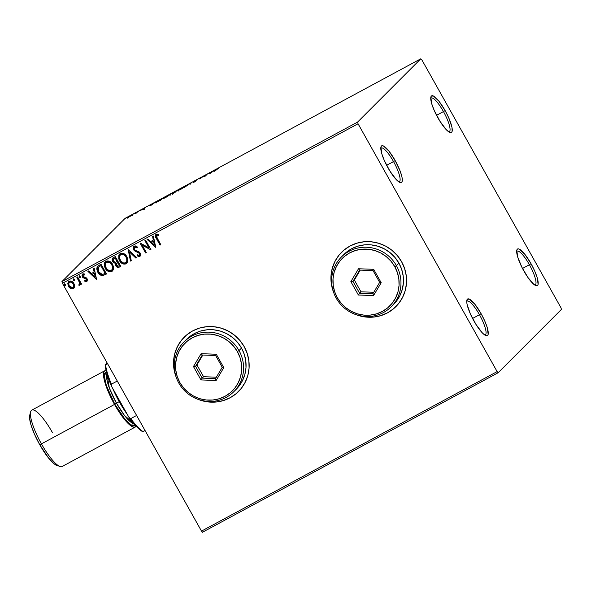 <?xml version="1.0" encoding="UTF-8"?>
<svg xmlns="http://www.w3.org/2000/svg" width="591" height="591" viewBox="0 0 591 591"><rect width="100%" height="100%" fill="white"/><g stroke="black" fill="none" stroke-linecap="round" stroke-linejoin="round"><path stroke-width="0.89" d="M393.525 161.579A19.2 4.521 61.7 0 0 380.789 148.238A19.2 4.521 -118.3 0 1 381.077 148.009A19.2 4.521 -118.3 0 1 393.525 161.579L386.617 165.303L393.525 161.579A19.2 4.521 -118.3 0 1 399.317 181.806A19.2 4.521 -118.3 0 1 398.962 181.925A19.2 4.521 61.7 0 0 393.525 161.579L395.172 160.56L393.525 161.579M387.962 167.778A20.803 4.898 -118.3 0 1 380.936 146.974A20.803 4.898 -118.3 0 1 395.172 160.56L400.21 171.22L402.013 177.211L402.235 181.215L401.725 182.272L400.824 182.626L399.568 182.272L396.199 179.524L390.008 171.242L384.349 160.582L381.838 153.926L380.9 147.122L381.409 146.073L382.311 145.711L383.566 146.066L388.922 151.111L395.172 160.56A20.803 4.898 -118.3 0 1 400.107 182.493A20.803 4.898 -118.3 0 1 387.962 167.778M479.471 314.722A19.2 4.521 61.7 0 0 466.727 301.38A19.2 4.521 -118.3 0 1 467.023 301.159A19.2 4.521 -118.3 0 1 479.471 314.722L472.564 318.453L479.471 314.722A19.2 4.521 -118.3 0 1 485.255 334.957A19.2 4.521 -118.3 0 1 484.908 335.075A19.2 4.521 61.7 0 0 479.471 314.722L481.118 313.71L479.471 314.722M473.901 320.928A20.803 4.898 -118.3 0 1 466.883 300.117A20.803 4.898 -118.3 0 1 481.118 313.71L484.731 320.906L487.243 327.562L488.173 334.366L487.664 335.415L486.77 335.777L483.948 334.373L482.138 332.667L475.954 324.393L470.288 313.725L467.06 304.276L466.742 301.979L467.355 299.216L469.505 299.216L474.861 304.262L481.118 313.71A20.803 4.898 -118.3 0 1 486.046 335.644A20.803 4.898 -118.3 0 1 473.901 320.928M529.41 264.731A19.2 4.521 61.7 0 0 516.667 251.397A19.2 4.521 -118.3 0 1 516.962 251.168A19.2 4.521 -118.3 0 1 529.41 264.731L522.503 268.462L529.41 264.731A19.2 4.521 -118.3 0 1 535.195 284.965A19.2 4.521 -118.3 0 1 534.848 285.084A19.2 4.521 61.7 0 0 529.41 264.731L531.05 263.719L529.41 264.731M523.84 270.937A20.803 4.898 -118.3 0 1 516.815 250.126A20.803 4.898 -118.3 0 1 531.05 263.719L534.663 270.922L537.182 277.571L538.113 284.374L537.603 285.431L536.702 285.785L533.887 284.382L527.999 277.593L521.927 267.339L517.716 257.085L516.778 250.281L517.288 249.232L518.189 248.87L519.445 249.225L524.801 254.27L531.05 263.719A20.803 4.898 -118.3 0 1 535.985 285.652A20.803 4.898 -118.3 0 1 523.84 270.937M443.464 111.588A19.2 4.521 61.7 0 0 430.728 98.246A19.2 4.521 -118.3 0 1 431.016 98.017A19.2 4.521 -118.3 0 1 443.464 111.588L436.557 115.311L443.464 111.588A19.2 4.521 -118.3 0 1 449.256 131.823A19.2 4.521 -118.3 0 1 448.901 131.941A19.2 4.521 61.7 0 0 443.464 111.588L445.112 110.569L443.464 111.588M437.894 117.794A20.803 4.898 -118.3 0 1 430.876 96.983A20.803 4.898 -118.3 0 1 445.112 110.569L448.724 117.772L451.952 127.22L452.167 131.224L451.664 132.281L450.763 132.635L449.507 132.281L446.139 129.532L439.948 121.251L434.282 110.591L431.77 103.935L430.839 97.131L431.349 96.082L433.498 96.074L438.862 101.12L445.112 110.569A20.803 4.898 -118.3 0 1 450.039 132.51A20.803 4.898 -118.3 0 1 437.894 117.794M373.556 317.035L366.147 317.012L357.843 315.225A38.408 37.233 -135 0 0 395.97 306.53A38.408 37.233 -135 0 0 396.088 306.411M401.599 261.717A38.408 37.233 45 0 1 395.918 306.581A38.408 37.233 45 0 1 356.314 314.759L366.088 317.072L373.497 317.094L380.73 315.668L387.497 312.853L393.547 308.753L398.644 303.53L402.589 297.376L405.234 290.536L406.475 283.266L406.268 275.857L404.621 268.58L401.599 261.717L397.307 255.541L391.922 250.281L385.642 246.137L378.713 243.278L371.407 241.808L363.997 241.785L356.765 243.211L349.998 246.026L343.947 250.126L338.85 255.349L334.905 261.503L332.26 268.344L331.019 275.613L331.226 283.023L333.442 291.917A38.408 37.233 45 0 1 341.576 252.298A38.408 37.233 45 0 1 401.599 261.717M216.151 401.954L208.741 401.932L200.445 400.151A38.408 37.233 -135 0 0 238.572 391.449A38.408 37.233 -135 0 0 238.69 391.331M244.194 346.636A38.408 37.233 45 0 1 238.513 391.501A38.408 37.233 45 0 1 198.908 399.679L208.682 401.991L216.099 402.013L223.324 400.587L230.098 397.773L236.141 393.672L241.239 388.45L245.184 382.296L247.828 375.455L249.077 368.186L248.87 360.776L247.223 353.499L244.194 346.636L239.902 340.46L234.516 335.2L228.237 331.063L221.315 328.197L214.001 326.734L206.591 326.705L199.359 328.131L192.592 330.945L186.542 335.045L181.452 340.268L177.507 346.422L174.855 353.263L173.614 360.532L173.82 367.949L176.044 376.836A38.408 37.233 45 0 1 184.17 337.217A38.408 37.233 45 0 1 244.194 346.636M202.55 532.21L498.198 372.714L561.45 309.389L560.948 307.719L421.878 59.898L420.814 58.79L357.562 122.108L61.922 281.611L125.174 218.286L420.814 58.79L357.562 122.108L358.065 123.778L497.134 371.599L201.494 531.102L62.424 283.281L358.065 123.778L497.134 371.599L498.198 372.714L561.45 309.389L560.948 307.719L421.878 59.898L420.814 58.79L125.174 218.286L61.922 281.611L62.424 283.281L201.494 531.102L202.55 532.21L201.494 531.102L497.134 371.599L498.198 372.714L202.55 532.21M73.912 288.194L73.291 288.674L74.614 286.421L74.488 284.914L72.508 281.848L70.528 280.998L69.472 281.153L68.157 282.276L67.81 283.65L68.925 287.071L70.314 288.378L71.969 288.969L73.579 288.489L74.503 287.1L73.912 283.51C72.796 281.479 71.208 280.74 69.154 281.301L68.556 281.744L68.512 286.421L70.647 288.571L73.86 288.245M79.911 285.025L80.361 283.274L80.834 284.434L81.573 284.042L77.576 276.92L76.837 277.312L79.593 282.764L78.928 285.313L79.999 284.906L80.25 283.392L80.834 284.434L81.573 284.042L77.576 276.92L76.837 277.312L79.438 282.217L78.928 285.313L79.948 284.995M87.128 281.117L87.394 279.469L86.737 278.25L83.619 277.009L82.962 276.219L83.139 274.926L84.749 275L84.801 274.113L83.782 273.766L82.422 274.202L81.964 275.702L82.718 277.401L86.471 279.388L86.36 280.452L84.845 280.319L84.757 281.161L86.256 281.545L86.862 281.301L84.868 281.05L87.076 281.168M98.808 265.462L97.087 267.066L96.776 268.949L97.367 271.313L99.074 273.958L102.199 275.665L106.506 274.002L101.039 264.258L97.633 266.312L97.811 272.192C98.815 274.246 100.411 275.406 102.575 275.665L106.506 274.002L101.039 264.258L98.808 265.462M113.369 257.602C112.002 258.651 111.765 259.981 112.659 261.591L113.982 262.781L115.681 263.158L112.659 261.591L115.681 263.158L115.836 265.824L117.011 266.925L118.266 267.339L119.515 266.94C118.008 267.649 116.826 267.243 115.947 265.714L115.836 265.824C116.715 267.354 117.897 267.76 119.397 267.051L120.756 266.319L115.289 256.575L112.534 258.341L112.15 259.959L112.659 261.591L113.871 262.892L115.57 263.268L115.563 265.211L116.966 267.08L118.414 267.42L120.756 266.319L115.289 256.575L112.778 258.045M128.181 249.616L130.456 261.082L131.261 260.653L129.444 252.002L135.923 258.134L136.72 257.706L128.181 249.616L130.456 261.082L131.261 260.653L129.444 252.002L135.923 258.134L136.72 257.706L128.181 249.616L130.456 261.082L128.181 249.616M144.891 240.603L148.962 247.851L140.097 243.189L145.571 252.933L146.302 252.534L142.224 245.265L151.097 249.949L145.63 240.205L144.891 240.603L148.962 247.851L140.266 243.093L145.571 252.933L146.302 252.534L142.224 245.265L151.097 249.949L145.63 240.205L144.891 240.603M156.209 234.169C155.027 235.469 155.078 236.917 156.371 238.528L160.065 245.11L160.796 244.711L156.305 236.267L156.903 235.107L158.691 235.27L158.647 234.317L156.209 234.169L155.411 235.055L155.352 236.267L160.065 245.11L160.796 244.711L157.162 238.232L156.778 235.166L158.691 235.27L158.647 234.317L155.891 234.368M155.765 247.43L153.364 236.031L152.559 236.459L153.328 240.116L150.639 241.571L147.905 238.978L147.1 239.407L155.765 247.43L153.364 236.031L152.559 236.459L153.328 240.116L150.639 241.571L147.905 238.978L147.1 239.407L155.765 247.43M140.237 256.029L139.823 256.361L140.259 253.162L139.048 251.884L135.103 250.259L134.32 249.432L134.844 246.942L136.129 247.023L137.26 247.762L134.733 247.06L137.149 247.873L137.467 247.053L134.12 246.085L133.108 248.316L134.209 250.643L139.439 253.436L139.772 254.558L139.269 255.356L137.282 254.795L137.046 255.704L138.375 256.42L139.476 256.494L140.444 255.74L140.459 253.569L139.048 251.884L135.346 250.407L134.246 249.276L134.039 248.131L134.615 247.134L135.376 246.942L137.149 247.873L137.467 247.053L135.457 245.915L133.81 246.284M126.843 256.634L124.08 253.783L121.214 253.207L118.946 254.928L118.725 258.806L119.759 261.089L121.428 262.98L123.334 264L125.174 264.103L126.873 263.165L127.752 261.436L127.73 258.984L126.843 256.634C125.322 253.835 123.135 252.808 120.291 253.546L119.53 254.108L119.5 260.653C121.029 263.49 123.231 264.524 126.097 263.763L126.799 263.239L126.843 256.634M112.593 264.317L109.83 261.466L106.964 260.897L104.696 262.611L104.474 266.497L105.508 268.779L107.185 270.671L109.091 271.69L110.923 271.794L112.622 270.855L113.502 269.119L113.546 267.006L112.593 264.317C111.071 261.525 108.884 260.498 106.048 261.229L105.287 261.798L105.25 268.344C106.779 271.18 108.98 272.215 111.854 271.446L112.556 270.929L112.593 264.317M96.555 279.373L94.161 267.974L93.356 268.403L94.124 272.059L91.435 273.507L88.694 270.914L87.896 271.35L96.436 279.44L94.161 267.974L93.356 268.403L94.124 272.059L91.435 273.507L88.694 270.914L87.896 271.35L96.555 279.373M80.324 277.327L80.103 276.086L79.098 275.96L79.26 277.268L79.992 277.541L80.45 276.965L79.209 275.849L79.068 277.009L80.273 277.386M74.673 280.378L73.417 280.06L74.621 280.437L74.643 279.395L73.882 278.849L73.269 279.44L73.506 280.193L74.34 280.592L74.798 280.016L73.557 278.9M65.276 285.505L65.431 284.367L64.67 283.82L64.146 284.101L64.655 285.483L65.402 285.416L65.557 284.663L64.345 283.872L64.205 285.025L65.409 285.409M132.909 214.57L127.412 217.599L133.012 214.407M139.269 210.81L135.295 213.602L139.269 210.81M142.933 209.502L145.859 207.338L142.66 209.125L143.96 208.778L141.714 210.071L142.933 209.502L145.859 207.338L142.571 209.207L143.96 208.778L141.714 210.071L142.933 209.502M155.884 202.285L160.789 200.098L162.732 198.155L156.408 201.849L155.721 202.499L156.253 202.432L160.789 200.098L162.732 198.155L155.884 202.285L156.031 203.097M172.247 193.272L173.303 193.013L172.011 193.959L175.039 192.415L176.975 190.465L172.247 193.272L173.266 192.954L172.144 193.914L175.039 192.415L176.975 190.465L172.18 193.383M189.874 183.513L184.739 187.177L189.349 184.015L191.004 183.794L189.874 183.513L190.405 184.119L189.755 183.572L184.739 187.177L189.349 184.015L191.004 183.794L189.874 183.513M206.584 174.5L205.136 175.941L201.79 177.078L199.847 179.029L202.033 177.174L205.373 176.044L207.315 174.101L205.136 175.941L201.79 177.078L199.847 179.029L202.033 177.174L205.373 176.044L206.584 174.5M216.372 169.514L219.675 167.512L216.276 169.358L215.08 170.806L219.675 167.512L215.656 169.89L214.341 171.205L215.08 170.806L216.372 169.514M210.041 173.525L215.058 169.927L208.793 173.303L209.923 173.591L215.058 169.927L208.793 173.303L210.041 173.525M193.456 181.799L195.333 181.282L194.158 182.117L196.079 180.876L194.188 181.407L197.734 179.442L193.759 181.548L195.37 181.23L193.752 182.338L196.131 180.809L194.432 181.208L197.734 179.442L193.456 181.799L193.7 182.456L193.39 181.902M184.857 186.66L182.176 187.643L177.603 190.863L184.857 186.66L181.297 188.123L177.352 190.797L181.068 189.172L185.005 186.431M170.614 194.35L167.925 195.325L163.352 198.554L170.614 194.35L167.925 195.325L163.101 198.48L166.817 196.855L170.755 194.121M150.838 205.469L155.854 201.863L149.589 205.247L150.838 205.469L155.854 201.863L149.589 205.247L150.838 205.469M141.463 209.687L141.013 209.857M135.812 212.738L135.361 212.908M126.6 217.71L126.149 217.88M184.34 337.055A38.408 37.233 -135 0 0 184.229 337.158A38.408 37.233 -135 0 0 175.564 375.3L175.527 375.167M181.503 340.217L177.559 346.37L174.914 353.211L173.673 360.473L173.872 367.89M223.383 400.535L230.15 397.721L236.201 393.621M341.738 252.135A38.408 37.233 -135 0 0 341.635 252.239A38.408 37.233 -135 0 0 332.969 290.38L332.925 290.247M338.909 255.297L334.964 261.451L332.312 268.292L331.071 275.554L331.278 282.971M380.781 315.616L387.556 312.802L393.599 308.701M209.709 173.54L209.591 172.868L210.108 173.481L209.709 173.54M210.204 173.407L209.953 172.964L210.204 173.407M210.455 173.089L212.132 171.878L210.455 173.089M189.999 184.178L189.755 183.572L189.999 184.178M180.358 189.475L178.216 190.25L184.119 187.059L180.395 189.541L178.098 190.442L179.45 189.334L184.237 186.867L180.358 189.475M171.951 193.855L172.203 194.52M174.5 192.607L172.653 193.523L174.5 192.607M175.32 191.787L172.941 192.947L175.32 191.787M172.964 194.077L172.698 193.449M166.108 197.158L163.966 197.933L169.876 194.742L166.145 197.231L163.855 198.125L165.199 197.025L169.986 194.557L166.108 197.158M161.794 198.753L160.287 200.371L156.622 201.886L161.794 198.753L160.25 200.297L156.497 202.1L161.794 198.753M150.498 205.476L150.387 204.811L150.904 205.424L150.498 205.476M151.001 205.35L150.749 204.907L151.001 205.35M151.244 205.033L152.929 203.821L151.244 205.033M140.237 210.352L140.688 210.182M134.585 213.403L135.036 213.233M129.643 216.587L132.177 214.961L129.68 216.653L128.166 217.215L129.067 216.476L132.251 214.836L129.643 216.587M132.569 215.397L132.177 214.961M125.373 218.375L125.824 218.205M184.555 187.428L184.119 187.059M178.408 190.989L178.216 190.25M173.252 193.501L172.986 192.873M170.304 195.119L169.876 194.742M164.165 198.679L163.966 197.933M156.807 202.647L156.622 201.886M128.476 217.769L128.247 217.082M358.065 123.778L62.424 283.281L61.922 281.611L357.562 122.108L358.065 123.778M155.839 234.428L155.463 236.156L156.482 238.417C155.189 236.806 155.138 235.358 156.32 234.058M158.802 235.159L156.637 235.255M156.711 235.174L158.469 235.078M155.573 236.548L155.721 236.925M155.98 237.479L156.223 237.951M155.751 247.385L147.248 239.333L155.751 247.385M153.438 240.005L152.685 236.4L153.438 240.005M154.495 244.999L153.69 241.172L151.518 242.399L153.69 241.172L154.384 245.11L151.518 242.399L153.579 241.283L154.495 244.999M151.074 249.912L142.224 245.265L151.074 249.912M146.28 252.497L145.571 252.933L140.23 243.115L145.681 252.822L146.28 252.497M149.072 247.74L145.024 240.53L149.072 247.74M139.823 256.361L137.156 255.593L140.185 256.088M139.38 255.246L139.653 253.487L139.269 255.356L137.282 254.795L137.046 255.704L137.356 254.839L137.156 255.593L138.486 256.317L140.289 255.984M138.39 252.579L139.653 253.487L138.501 252.468L136.935 252.098L138.39 252.579M134.12 246.085C132.953 247.104 132.768 248.346 133.581 249.816L137.046 251.988L133.692 249.705C132.879 248.235 133.064 246.994 134.231 245.974M133.507 246.691L133.219 248.205L133.972 250.141L135.59 251.426L139.166 252.882L139.845 253.953L139.579 255.105M136.691 257.669L135.923 258.134L129.444 252.002L136.033 258.023L136.691 257.669M131.254 260.601L130.567 260.971L131.254 260.601M126.858 263.18L126.215 263.645C123.342 264.413 121.14 263.379 119.611 260.542L119.589 254.056M123.297 263.837L125.285 263.992L126.984 263.054M119.626 254.019L118.732 255.74L118.835 258.695L120.15 261.399L122.389 263.431M124.694 264.066L125.285 263.992M120.365 254.898L121.724 254.152L123.29 254.3L125.787 256.243L127.043 259.996L125.949 262.448M120.409 254.854L120.882 254.529C123.157 253.96 124.9 254.795 126.105 257.033C127.405 259.242 127.205 261.156 125.506 262.781C123.209 263.342 121.451 262.507 120.232 260.262C118.924 258.038 119.138 256.125 120.882 254.529L120.35 254.913M125.617 262.67C127.316 261.045 127.516 259.131 126.215 256.922L126.215 256.922C125.011 254.684 123.268 253.849 120.992 254.418L123.911 254.743L125.898 256.686L126.932 260.106L126.127 262.293L124.767 263.039L123.342 262.936L120.667 260.941L119.412 257.181L119.796 255.644L120.882 254.529M126.119 262.308L125.506 262.781M113.021 257.809L112.275 259.279L112.77 261.481L112.837 257.986M112.275 259.279L112.349 260.417M114.802 263.113L115.245 263.165M117.011 266.925L117.483 267.191M113.413 259.08L115.223 257.861L117.254 261.481L115.533 262.308L113.398 261.192L113.487 258.969L114.381 258.311L113.538 258.917M116.538 263.409L117.107 262.884M117.439 262.685L117.816 262.478L117.439 262.685L117.816 262.478L119.456 265.714L118.695 266.127L116.567 265.411L116.619 263.291L117.439 262.685L116.678 263.239M117.705 262.596L119.567 265.603L117.816 262.478L119.456 265.714L117.786 266.364L116.737 265.684L116.242 264.214L117.705 262.596M114.27 258.422L115.223 257.861L114.27 258.422L115.112 257.971L117.144 261.591L115.223 257.861L117.144 261.591L115.215 262.345L113.782 261.717L113.14 259.567L114.27 258.422M112.608 270.87L111.965 271.335C109.091 272.104 106.89 271.07 105.361 268.233L105.338 261.739M109.047 271.528L111.034 271.683L112.733 270.744M105.287 261.798L104.4 263.918L104.585 266.378L105.9 269.09L108.138 271.121M110.443 271.757L111.034 271.683M106.114 262.581L107.481 261.843L109.04 261.99L111.536 263.933L112.8 267.686L111.699 270.139M106.158 262.537L106.631 262.219C108.907 261.65 110.65 262.485 111.854 264.716C113.154 266.933 112.955 268.846 111.256 270.464C108.958 271.033 107.2 270.19 105.988 267.945C104.681 265.721 104.895 263.815 106.631 262.219L106.099 262.596M111.367 270.353C113.066 268.735 113.265 266.822 111.965 264.605L111.965 264.605C110.761 262.374 109.017 261.54 106.742 262.108L109.66 262.434L111.655 264.376L112.689 267.797L111.928 269.939L110.517 270.722L109.091 270.626L106.417 268.632L105.161 264.864L105.545 263.335L106.631 262.219M97.759 266.179L96.924 267.871L97.02 269.806L99.51 274.18L102.502 275.561L106.483 273.965L102.686 275.554C100.522 275.295 98.926 274.135 97.921 272.082L97.692 266.253M96.88 268.358L96.887 268.839M98.239 267.398L100.862 265.655L105.205 273.404L102.45 274.534L100.13 273.744L98.239 271.195L97.737 268.772L98.534 267.073L100.972 265.544L105.316 273.293L100.972 265.544L105.316 273.293L102.45 274.534L98.542 271.794L98.468 267.139M98.424 267.184L100.972 265.544L98.35 267.287M96.547 279.329L88.037 271.269L96.547 279.329M94.235 271.949L93.474 268.336L94.235 271.949M95.291 276.943L94.479 273.116L92.307 274.342L94.479 273.116L95.181 277.053L92.307 274.342L94.368 273.227L95.291 276.943M86.323 280.444L86.5 279.107L86.212 280.562L84.845 280.319L84.757 281.161L84.941 280.37L85.348 281.257L87.017 281.205M85.85 278.664L86.389 279.218L85.961 278.553L84.698 278.331L85.85 278.664M83.205 277.829L84.808 278.221L83.205 277.829L82.459 276.751L83.205 277.829M86.751 281.412L87.106 278.782L86.256 277.814L83.065 276.425L83.316 274.793L84.749 275L84.801 274.113L82.4 274.224M82.747 273.965L82.459 276.751L82.858 273.855M82.533 274.091L82.06 275.34L82.629 277.024L86.116 278.664L86.471 280.341M82.142 275.99L82.275 276.381M80.14 277.489L79.179 276.898L79.334 275.753M79.224 275.864L79.068 277.009L80.376 277.282M79.622 285.254L78.928 285.313L78.972 284.367L79.039 285.202L79.844 285.069M79.364 284.205L79.549 282.106L76.97 277.245L79.12 281.146M79.275 281.456L79.482 284.123M73.572 278.915L73.417 280.06L73.69 278.804M73.557 278.893L73.616 280.082L74.599 280.43M73.291 288.674L70.647 288.571L68.512 286.421L68.608 281.685M69.516 287.536L72.08 288.859L73.949 288.157M68.689 281.604L68.164 282.38M68.268 282.166L67.98 284.544L69.036 286.96M72.08 288.859L72.759 288.8M69.036 282.816L70.787 281.863L72.649 282.904L73.838 285.542L73.136 287.536M73.624 286.916L73.328 287.359M69.369 282.343L69.642 282.173C71.186 281.796 72.361 282.372 73.173 283.902C74.052 285.394 73.927 286.694 72.796 287.795L69.243 286.022C68.364 284.53 68.497 283.252 69.642 282.173L69.317 282.402M72.907 287.684C74.038 286.583 74.163 285.283 73.284 283.791L73.284 283.791C72.471 282.262 71.297 281.685 69.753 282.062L71.696 282.328L73.033 283.665L73.727 285.652L73.218 287.47L71.23 287.832L69.383 286.258L68.696 283.687L69.642 282.173M73.232 287.462L72.796 287.795M64.36 283.887L64.205 285.025L65.387 285.394L64.316 284.914L64.471 283.769M151.518 242.399L153.579 241.283L154.384 245.11L151.518 242.399M111.876 269.984L111.256 270.464M92.307 274.342L94.368 273.227L95.181 277.053L92.307 274.342M136.602 415.466L130.737 418.635L128.845 417.165L111.655 386.544L111.404 384.187L117.277 381.025L111.404 384.187A43.209 10.18 -118.3 0 1 105.545 364.765L107.082 362.852L105.109 364.832A42.249 9.951 61.7 0 0 111.655 386.544L107.141 374.384L105.789 369.198L105.109 364.832L105.545 364.765A43.209 10.18 61.7 0 0 111.404 384.187L111.655 386.544L128.845 417.165A42.249 9.951 61.7 0 0 142.608 431.659L145.046 430.514L143.052 431.593A43.209 10.18 -118.3 0 1 130.737 418.635A43.209 10.18 61.7 0 0 143.052 431.593L139.661 429.554L136.314 426.362L128.845 417.165L130.737 418.635L136.602 415.466M107.547 363.687L105.545 364.765L107.547 363.687M30.621 411.853L29.742 415.155A29.447 6.937 61.7 0 0 39.678 444.602L41.429 443.871A32.003 7.543 -118.3 0 1 30.621 411.853A32.003 7.543 -118.3 0 1 52.525 432.76M119.434 402.035L120.18 401.725L119.434 402.035L127.375 414.557A35.209 8.296 61.7 0 1 119.434 402.035A35.209 8.296 61.7 0 1 112.667 388.346L119.434 402.035M106.439 371.909L104.311 375.942L106.321 385.428L114.794 404.155L120.874 413.877L126.836 421.317L131.763 425.343L133.596 425.852L135.125 425.077L131.039 424.936L125.019 419.292L114.794 404.155L116.442 403.143L124.516 415.488L133.898 423.673A28.804 6.782 61.7 0 1 116.442 403.143L119.219 401.644L114.794 404.155L109.512 393.636L105.841 383.906L104.792 379.821L104.474 373.963L105.22 372.426L106.535 371.909M106.941 373.704A28.804 6.782 61.7 0 0 116.442 403.143L109.335 388.021L106.941 373.704M104.866 370.712L31.781 410.147A32.003 7.543 61.7 0 0 41.429 443.871L114.514 404.436A32.003 7.543 -118.3 0 1 104.866 370.712A32.003 7.543 -118.3 0 1 106.084 370.498L104.437 371.037L103.654 372.655L103.986 378.816L108.958 393.355L114.514 404.436L41.429 443.871A32.003 7.543 61.7 0 0 62.173 466.484L135.258 427.049A32.003 7.543 -118.3 0 1 114.514 404.436L120.919 414.668L127.191 422.499L132.377 426.732L134.305 427.271L136.107 426.148A32.003 7.543 -118.3 0 1 135.258 427.049M29.749 415.133L29.55 417.785L31.013 424.995L34.566 434.415L39.678 444.602L48.528 457.973L53.899 463.632L56.913 465.449M60.112 466.506A32.003 7.543 -118.3 0 1 41.429 443.871L39.678 444.602A29.447 6.937 61.7 0 0 56.869 465.435L60.112 466.506M391.212 306.766L393.709 304.262A35.209 34.13 -135 0 0 398.918 263.135L396.421 265.64A35.209 34.13 45 0 1 391.212 306.766A35.209 34.13 45 0 1 336.19 298.13L337.284 297.672A33.606 32.579 45 0 1 349.621 252.926A33.606 32.579 45 0 1 394.773 266.652L396.421 265.64A35.209 34.13 -135 0 0 349.118 251.256A35.209 34.13 -135 0 0 336.19 298.13A35.209 34.13 45 0 1 341.399 257.004A35.209 34.13 45 0 1 396.421 265.64L398.918 263.135A35.209 34.13 -135 0 0 343.896 254.499L341.399 257.004M337.284 297.672L341.037 303.072L345.75 307.675L351.246 311.302L357.304 313.799L363.701 315.084L370.188 315.106L376.511 313.865L382.436 311.398L387.726 307.815L392.188 303.242L395.638 297.857L397.957 291.873L399.043 285.512L398.859 279.026L397.418 272.658L394.773 266.652L391.02 261.252L386.307 256.649L380.811 253.022L374.753 250.525L368.356 249.239L361.869 249.217L355.546 250.458L349.621 252.926L344.331 256.509L339.869 261.082L336.419 266.467L334.1 272.451L333.014 278.812L333.191 285.298L334.639 291.666L337.284 297.672L336.19 298.13A35.209 34.13 -135 0 0 383.493 312.513A35.209 34.13 -135 0 0 396.421 265.64L394.773 266.652A33.606 32.579 45 0 1 382.436 311.398A33.606 32.579 45 0 1 337.284 297.672M358.382 295.012L350.862 281.619L358.508 268.765L373.675 269.311L381.195 282.705L373.549 295.559L358.382 295.012L373.549 295.559L381.195 282.705L379.651 282.365L372.921 293.675L359.579 293.195L360.961 291.806L373.756 292.264L360.961 291.806L359.579 293.195L352.96 281.405L354.349 280.016L360.961 291.806L354.349 280.016L352.96 281.405L359.69 270.094L373.032 270.575L379.651 282.365L372.921 293.675L373.549 295.559L372.921 293.675L359.579 293.195L358.382 295.012L359.579 293.195L352.96 281.405L350.862 281.619L358.382 295.012M393.599 304.38L396.206 301.462L399.826 295.825L402.249 289.553L403.387 282.89L403.202 276.093L401.688 269.43L398.918 263.135L394.98 257.477L390.045 252.653L384.29 248.863L377.937 246.24L371.237 244.888L364.448 244.866L357.821 246.174L351.615 248.752L346.067 252.512L342.677 255.785M360.237 270.117L354.349 280.016L360.237 270.117M379.651 282.365L381.195 282.705L373.675 269.311L373.032 270.575L379.651 282.365M373.032 270.575L373.675 269.311L358.508 268.765L359.69 270.094L373.032 270.575M359.69 270.094L358.508 268.765L350.862 281.619L352.96 281.405L359.69 270.094M233.807 391.685L236.304 389.188A35.209 34.13 -135 0 0 241.512 348.062L239.015 350.559A35.209 34.13 45 0 1 233.807 391.685A35.209 34.13 45 0 1 178.792 383.049L179.886 382.591A33.606 32.579 45 0 1 192.215 337.845A33.606 32.579 45 0 1 237.368 351.571L239.015 350.559A35.209 34.13 -135 0 0 191.713 336.176A35.209 34.13 -135 0 0 178.792 383.049A35.209 34.13 45 0 1 183.993 341.923A35.209 34.13 45 0 1 239.015 350.559L241.512 348.062A35.209 34.13 -135 0 0 186.49 339.426L183.993 341.923M179.886 382.591L183.638 387.992L188.352 392.594L193.841 396.221L199.906 398.718L206.296 400.004L212.782 400.026L219.113 398.785L225.031 396.317L230.327 392.734L234.782 388.161L238.239 382.776L240.552 376.792L241.638 370.431L241.46 363.945L240.02 357.577L237.368 351.571L233.615 346.171L228.902 341.568L223.413 337.941L217.348 335.444L210.95 334.159L204.464 334.137L198.14 335.378L192.215 337.845L186.926 341.428L182.471 346.001L179.014 351.386L176.702 357.37L175.608 363.731L175.793 370.217L177.234 376.585L179.886 382.591L178.792 383.049A35.209 34.13 -135 0 0 226.094 397.433A35.209 34.13 -135 0 0 239.015 350.559L237.368 351.571A33.606 32.579 45 0 1 225.031 396.317A33.606 32.579 45 0 1 179.886 382.591M200.977 379.932L193.464 366.538L201.11 353.684L216.269 354.231L223.79 367.624L216.143 380.478L200.977 379.932L216.143 380.478L223.79 367.624L222.246 367.284L215.516 378.595L202.174 378.114L203.563 376.726L216.358 377.184L203.563 376.726L202.174 378.114L195.555 366.324L196.943 364.935L203.563 376.726L196.943 364.935L195.555 366.324L202.285 355.014L215.634 355.494L222.246 367.284L215.516 378.595L216.143 380.478L215.516 378.595L202.174 378.114L200.977 379.932L202.174 378.114L195.555 366.324L193.464 366.538L200.977 379.932M236.193 389.299L238.801 386.388L242.421 380.744L244.844 374.472L245.989 367.816L245.797 361.02L244.29 354.349L241.512 348.062L237.582 342.396L232.64 337.572L226.885 333.782L220.539 331.159L213.839 329.808L207.042 329.793L200.415 331.093L194.21 333.671L188.669 337.431L185.279 340.712M202.839 355.036L196.943 364.935L202.839 355.036M222.246 367.284L223.79 367.624L216.269 354.231L215.634 355.494L222.246 367.284M215.634 355.494L216.269 354.231L201.11 353.684L202.285 355.014L215.634 355.494M202.285 355.014L201.11 353.684L193.464 366.538L195.555 366.324L202.285 355.014M194.151 181.467L194.461 182.021M195.37 181.215L195.68 181.777M143.99 208.741L144.3 209.295M143.281 208.852L143.598 209.406M135.834 212.701L136.152 213.262M127.405 217.651L127.715 218.205"/></g></svg>
